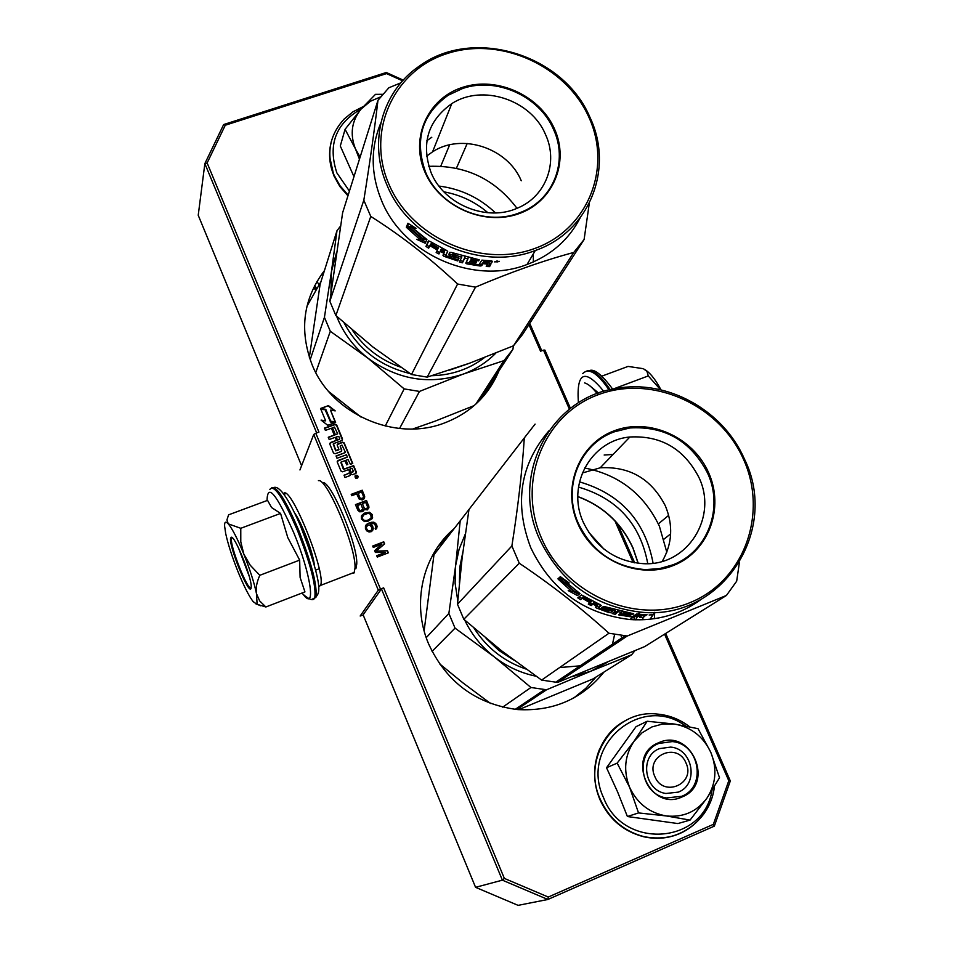 <?xml version="1.0" encoding="UTF-8"?>
<svg xmlns="http://www.w3.org/2000/svg" width="953" height="953" viewBox="0 0 953 953"><rect width="100%" height="100%" fill="white"/><g stroke="black" fill="none" stroke-linecap="round" stroke-linejoin="round"><path stroke-width="1.43" d="M590.598 603.392L590.908 605.441M604.011 672.032C581.961 699.18 552.978 711.677 517.086 709.532C475.881 704.017 446.385 682.145 428.6 643.894C411.327 603.654 422.572 555.122 454.307 528.45M588.489 532L603.857 549.011M448.696 535.693L438.154 546.355M498.931 370.908C488.496 395.745 470.21 413.149 444.086 423.12C394.947 442.073 331.37 414.019 311.976 364.439C299.051 330.024 303.209 298.73 324.461 270.557M469.758 261.42L476.024 262.754M320.97 281.623L306.973 306.187M357.911 477.691L355.743 475.523L354.921 476.083M357.125 478.311C358.709 476.583 358.304 475.547 355.91 475.19L355.803 478.215L357.125 478.311M363.212 615.054L360.174 616.007L378.317 590.169L383.63 587.822L504.351 878.404L548.285 897.047L713.344 824.357L728.795 780.721L664.563 634.162M569.406 409.171L543.52 350.132L540.565 351.204L528.927 324.639M543.52 350.132L544.866 350.073L570.442 408.372M381.462 588.942L502.386 880.167L547.88 899.477L518.087 905.35L475.571 887.326L363.129 614.84L381.462 588.942L383.63 587.822M299.945 469.948L313.716 434.461L315.8 433.246L380.473 589.049M402.619 80.814L386.561 73.595L225.265 125.236L207.135 162.963L318.945 432.102L315.8 433.246M301.589 465.719L198.224 215.259L204.859 163.606L207.135 162.963M403.25 80.123L386.299 72.499L223.657 124.545L204.859 163.606L316.682 432.924M541.757 350.775L529.749 323.377M356.851 477.524L355.814 478.192L356.339 476.798L355.255 476.845L357.435 476.035L357.828 477.441L356.696 477.87L357.768 477.56M624.334 612.767L624.322 613.708M621.487 635.437L621.177 636.652M344.069 469.174L341.103 462.074L344.926 460.656L346.678 464.861L347.797 464.445L346.058 460.239L348 459.525L350.43 464.325L352.741 463.468L344.14 442.847L342.544 442.144L337.898 443.86L337.255 445.373L338.923 449.375L335.849 450.495L333.431 443.657L341.913 440.536L342.544 439.035L336.671 424.943L335.087 424.252L324.449 428.123L325.39 430.399L331.406 428.207L333.86 434.091L334.979 433.686L332.526 427.79L334.467 427.087L337.696 433.806L328.249 437.26L329.202 439.536L335.206 437.332L336.457 440.346L330.417 442.561L329.786 444.074L333.526 453.068L335.111 453.759L341.138 451.543L341.793 450.019L340.173 446.147L341.96 445.063L345.486 452.484L336.04 455.975L336.993 458.262L346.439 454.772L347.392 457.047L337.934 460.537L337.267 462.074L341.019 471.092L342.58 471.795L348.631 469.555L349.584 471.83L348.917 473.367L344.033 475.19L344.986 477.477L349.62 475.75L350.466 473.796L352.443 474.701L355.636 473.51L356.291 471.985L353.646 465.624L343.378 469.281L340.852 462.467M335.218 410.886L328.451 405.609L320.518 408.48L325.771 409.337L330.703 421.166L335.408 421.941L330.477 410.112L335.218 410.886M325.664 420.845L321.066 420.094L327.749 425.3L335.623 422.429L330.369 421.571L325.438 409.742L320.72 408.968L325.664 420.845L321.697 420.583M357.006 477.239L357.196 476.476L357.006 477.239M362.235 499.956L363.784 499.11L364.761 496.906L362.235 490.223L351.204 494.357L351.776 495.727L356.708 493.868L359.126 499.015L362.235 499.956M367.441 509.855L369.025 507.151L366.512 500.456L355.469 504.613L357.756 510.081L359.543 511.785L362.748 511.63L364.058 509.557L367.441 509.855M372.194 518.635L372.504 514.811L369.526 512.237L364.213 513.19L361.354 516.121L361.461 518.992L364.439 521.577L367.644 521.422L372.194 518.635M371.599 531.571L373.231 528.296L372.516 525.925L370.288 523.852L373.957 523.519L375.804 525.996L375.637 529.511L376.9 527.962L376.506 524.412L373.385 522.149L368.632 523.161L365.44 525.961L365.452 528.605L366.643 530.809L369.049 532.012L371.599 531.571M375.387 552.478L385.429 552.347L376.721 555.694L377.305 557.076L388.359 552.823L387.49 550.751L376.185 551.108L384.619 543.865L383.761 541.804L372.706 546.033L373.278 547.415L381.986 544.08L374.624 550.631L375.387 552.478M633.185 562.556L614.935 520.91M548.285 897.047L547.88 899.477L714.333 826.12L730.32 780.936L728.795 780.721M730.32 780.936L665.67 633.459M634.71 562.842L617.651 523.924M504.351 878.404L502.386 880.167L475.571 887.326M313.716 434.461L378.317 590.169M223.657 124.545L225.265 125.236M386.299 72.499L386.561 73.595M355.35 477.084L357.268 476.357L357.732 477.477M356.339 476.798L355.219 477.489M355.731 477.989L356.172 477.131M487.638 391.075L492.772 380.402M573.885 697.882L585.797 688.34L596.018 677.035M612.684 643.215L614.637 634.4M616.043 613.744L615.983 612.338M356.172 473.105L353.48 465.957L344.057 469.186M350.466 473.796L350.573 474.546M350.347 475.178L350.311 474.117M349.465 472.95L344.128 475.416M347.392 457.047L337.219 461.323M345.486 452.484L336.135 456.225M341.686 451.103L340.15 446.028M336.457 440.346L329.726 443.359M337.696 433.806L328.356 437.522M332.526 427.79L334.717 433.782M342.449 440.107L336.516 425.3L334.932 424.609L324.556 428.397M338.803 449.828L335.706 450.84L333.193 444.05M352.479 463.563L343.973 443.193L342.389 442.502L337.195 444.646M346.058 460.239L347.547 464.54M328.451 405.609L321.125 408.575M334.432 410.755L328.308 405.978M330.477 410.112L335.087 421.881M325.438 409.742L320.899 409.385M330.369 421.571L325.295 410.112M334.884 422.691L330.214 421.941M356.863 477.56L357.03 476.81L356.827 477.548M362.235 490.223L351.3 494.583M364.511 495.679L362.069 490.545M364.761 496.906L364.344 495.989M364.284 498.312L364.582 497.216M364.058 509.557L363.843 510.367M366.512 500.456L355.564 504.828M368.787 505.924L366.333 500.766M369.025 507.151L368.62 506.234M368.549 508.58L368.859 507.461M372.611 517.682L371.515 513.834L369.347 512.547L366.155 512.702L361.675 515.406M372.111 518.718L372.432 517.979M366.095 524.912L365.44 525.996M367.084 524.007L365.928 525.21M368.632 523.161L366.917 524.305M370.276 522.53L368.466 523.459M372.015 522.137L370.109 522.828M373.385 522.149L371.849 522.435M374.612 522.482L373.207 522.447M375.792 523.352L374.434 522.78M376.506 524.412L375.613 523.65M376.888 525.317L376.328 524.71M377.126 526.556L376.709 525.615M376.721 528.248L376.947 526.854M375.673 527.64L375.172 528.391M370.288 523.852L371.801 524.865M372.516 525.925L371.622 525.163M372.992 527.069L372.337 526.223M373.231 528.296L372.814 527.366M373.004 529.713L373.052 528.593M372.504 530.738L372.826 530.011M385.429 552.347L376.804 555.873M381.986 544.08L374.66 550.727M383.761 541.804L372.79 546.224M384.393 544.068L383.571 542.09M376.185 551.108L387.49 550.751M388.097 552.919L387.311 551.037M714.333 826.12L713.344 824.357M353.206 471.759L351.014 472.855L349.763 469.126L352.074 468.268L353.337 471.294L351.169 472.533L349.763 469.126M337.433 440.286L336.338 436.927L338.803 436.438L339.744 438.714L337.433 440.286L336.338 436.927M363.045 498.062L360.27 498.574L358.114 493.344L361.64 492.022L363.438 496.346L363.045 498.062M367.072 508.39L364.546 508.819L362.39 503.589L365.678 502.35L367.477 506.674L367.072 508.39M361.068 510.927L359.09 510.093L357.292 505.757L360.973 504.113L362.831 509.224L360.27 510.963M371.205 517.658L368.871 519.861L365.726 520.791L363.176 519.909L362.223 517.622L363.605 515.001L368.072 513.322L370.622 514.203L371.205 517.658M370.705 530.809L368.311 530.928L367.036 529.832L366.309 527.45L367.798 525.067L369.967 525.032L371.908 527.748L371.325 530.321L370.002 531.083M339.53 439.226L337.588 439.929M363.212 497.74L362.426 498.55M362.605 498.24L361.723 498.812M361.902 498.502L360.925 498.86M361.104 498.538L360.27 498.574M360.437 498.264L359.757 497.978M359.924 497.669L358.114 493.344M367.25 508.08L366.464 508.89M366.643 508.58L366 509.069M366.166 508.759L365.202 509.105M365.368 508.795L364.546 508.819M364.713 508.509L364.022 508.223M364.189 507.913L362.39 503.589M360.437 510.653L359.615 510.689M359.781 510.379L359.09 510.093M359.257 509.784L357.458 505.447M362.557 509.855L361.771 510.653M361.937 510.355L361.235 510.617M371.384 517.348L370.181 519.099M370.36 518.801L368.871 519.861M369.037 519.564L367.227 520.481M367.393 520.183L365.726 520.791M365.892 520.493L363.927 520.409M364.106 520.112L363.176 519.909M363.343 519.599L362.462 518.849M362.64 518.551L362.223 517.622M362.39 517.312L362.581 516.455M370.181 530.785L369.204 531.119M369.383 530.833L368.311 530.928M368.477 530.642L367.548 530.428M367.727 530.13L367.036 529.832M367.203 529.534L366.369 528.224M366.488 527.152L366.667 526.282M371.491 530.023L370.884 530.523M654.794 776.469C663.276 798.09 696.024 783.866 686.017 763.031C677.607 741.577 644.895 755.503 654.794 776.469M316.896 281.48L318.85 284.363M314.502 285.84L316.015 288.425M313.751 287.341L315.181 289.712M651.888 726.948L642 732.845L634.031 741.279L647.194 721.254L674.045 724.018L662.728 723.994L651.888 726.948M659.5 748.605L670.709 747.092C693.01 748.844 699.157 784.271 678.357 792.11L665.849 793.492C644.037 790.537 639.272 755.979 659.5 748.605M712.01 790.478C703.707 844.263 623.31 850.314 603.594 797.792C578.995 746.068 641.119 692.902 685.505 725.936M658.714 742.709C690.877 727.437 715.56 783.831 682.217 796.887C649.732 812.516 625.168 755.312 658.714 742.709M647.194 721.254L636.02 726.686L606.525 767.749L617.568 791.848L627.408 816.53L677.893 823.559L690.043 820.104L666.254 815.935C649.398 812.957 637.188 803.403 629.611 787.297C623.167 770.739 624.644 755.395 634.031 741.279L617.163 763.127L629.611 787.297L638.534 812.921L627.408 816.53M638.534 812.921L666.254 815.935C682.967 817.65 696.405 811.896 706.554 798.662L707.186 797.768C715.953 783.795 717.24 768.833 711.021 752.894L710.569 751.857C703.064 736.502 691.247 727.282 675.117 724.173L674.045 724.018M606.525 767.749L617.163 763.127M675.117 724.173L698.037 728.676L710.569 751.857M711.021 752.894L719.515 777.755L707.186 797.768M706.554 798.662L690.043 820.104M658.821 743.447L672.258 741.589C699.407 743.554 707.066 786.713 681.729 796.291L666.361 797.947C639.928 794.206 634.317 752.346 658.821 743.447M380.592 96.908L370.455 101.232L361.175 108.976L375.482 94.347L382.761 94.299M349.429 191.124L336.874 172.898C327.582 144.701 335.682 123.402 361.175 108.976C351.633 120.793 349.715 134.087 355.433 148.847L345.081 129.31L361.175 108.976M368.442 130.644L370.657 123.592M345.081 129.31L340.292 146L353.968 176.662M360.127 157.09L355.433 148.847L359.472 159.187M265.863 606.978L304.948 591.908L300.1 577.375L299.671 560.114L287.782 537.587L280.563 513.417L271.557 507.52L267.555 500.361L228.601 514.834L226.921 519.909L228.255 523.852C225.682 521.053 224.467 521.779 224.598 526.032L225.706 533.62C228.041 544.199 232.067 556.731 237.809 571.192L238.19 572.145C244.028 586.381 249.007 596.209 253.153 601.629L256.393 603.916L257.048 603.189L256.5 593.743L259.669 600.926L265.863 606.978L256.012 603.964M249.174 576.136L238.464 547.832M267.043 500.551C267.412 482.837 276.322 493.583 293.786 532.798C311.023 574.159 316.348 612.064 303.173 594.386L302.077 593.016M251.056 588.358C248.959 595.994 228.077 544.211 230.709 537.968L231.198 537.313C234.355 534.681 251.27 576.029 251.235 586.393L251.056 588.358M243.849 554.181C250.043 569.739 254.26 582.926 256.5 593.743C255.559 588.501 256.667 582.354 259.812 575.302L250.246 565.248L243.849 554.181C237.571 538.898 232.377 528.796 228.255 523.852L240.775 528.296L240.787 541.876L243.849 554.181M280.563 513.417L240.775 528.296M299.671 560.114L259.812 575.302M251.175 587.894C248.066 591.968 229.244 544.461 231.567 538.421L232.198 537.695M642.798 368.608L628.063 366.417L601.939 376.113M603.809 391.385C585.094 368.454 576.589 371.765 578.292 401.344M661.001 389.86C655.116 378.794 649.362 371.837 643.74 368.99L646.98 371.42L648.266 375.923L660.596 389.765M613.172 389.038L648.266 375.923M598.651 393.077L588.775 384.988M597.126 393.637C592.468 387.502 588.287 383.928 584.594 382.903M283.482 493.666C290.117 483.195 326.736 573.694 320.518 585.416L318.6 586.929M299.695 523.828L311.131 554.217M294.811 513.19C302.077 523.507 313.001 552.466 314.335 564.915M318.409 480.646C326.855 477.572 356.148 547.141 355.028 567.893L354.087 572.932L351.121 573.611M322.602 482.635C330.572 479.835 357.851 544.568 356.767 563.973L355.886 568.703M309.344 357.387L320.125 284.328L336.993 230.686L340.507 226.147M495.834 353.11C486.626 362.474 475.678 369.49 462.991 374.172L419.475 391.433L404.167 388.895L385.226 426.062M419.475 391.433L399.569 428.481M360.937 417.021L328.714 391.552M474.165 405.597L435.128 421.143L412.863 428.957M336.612 316.229C343.116 332.823 353.575 346.832 368.013 358.233L330.31 331.299L324.437 317.337L310.166 359.781M330.31 331.299L315.788 372.516M324.437 317.337L331.43 271.665L330.965 292.511M404.167 388.895L368.013 358.233C397.746 379.794 429.398 385.107 462.991 374.172L503.899 360.663L475.869 404.072M336.993 230.686L331.43 271.665L336.469 252.712M513.441 345.82L512.893 349.382L503.899 360.663M512.893 349.382L483.576 394.602L477.501 402.559M516.991 208.314C494.833 178.997 465.421 165.012 428.767 166.346M533.251 253.986L533.382 261.932M484.398 357.637C469.293 369.133 451.805 375.16 431.923 375.708M410.004 373.54C380.283 366.286 358.352 349.465 344.212 323.079M487.948 212.757C475.154 201.833 460.478 194.865 443.919 191.839M495.5 212.924C479.585 197.795 460.74 188.837 438.976 186.061M400.856 82.828L388.824 87.795L377.972 100.303C374.553 129.37 369.835 162.665 363.82 200.213L370.777 216.438L335.861 315.538L372.909 346.999L411.493 374.505L427.158 377.126L469.567 363.2L513.488 345.796L522.673 334.289L584.106 239.513L589.299 203.287M380.831 122.949C370.407 148.084 370.669 174.006 381.617 200.726C403.322 254.642 474.01 285.423 527.021 264.505C551.144 255.285 568.846 239.739 580.163 217.868M377.972 100.303L342.615 212.769L329.845 301.267L335.861 315.538M370.777 216.438C401.118 235.594 430.065 258.12 457.595 284.018L475.511 287.139L427.158 377.126M475.511 287.139C510.617 272.177 543.365 260.622 573.754 252.45L513.488 345.796M573.754 252.45L584.106 239.513M467.22 143.462L456.404 168.264M449.649 144.832L440.762 166.203M363.82 200.213L329.845 301.267M457.595 284.018L411.493 374.505M419.904 239.429L406.836 227.731L409.885 228.16L423.203 239.477L426.908 239.406L425.241 243.229L416.64 239.334L419.904 239.429L420.928 238.202L409.456 228.101M407.288 227.338L410.457 227.005M420.035 239.274L425.848 241.824M413.828 227.052L412.792 228.053L416.044 228.339L407.92 223.252L406.323 227.183L409.707 227.684L423.013 239.048L424.609 237.785M409.707 227.684L410.886 226.611L424.002 237.797M410.886 226.611L407.55 226.147L408.539 223.681M412.792 228.053L426.325 239L423.013 239.048M470.877 260.312L469.722 261.467L469.9 263.314L478.918 264.743L481.896 260.145L491.26 260.848L492.439 261.336L491.557 262.957L489.103 263.564L490.831 264.064M489.103 263.564L489.056 261.956L491.736 260.896M490.843 264.303L489.58 266.614L486.233 266.495L487.328 264.446L486.161 263.921L486.161 262.802M487.317 264.303L487.305 262.873L487.328 264.303M431.876 242.658L431.221 243.67L438.332 247.768L436.152 252.521L438.964 253.963L440.131 251.425L443.919 253.236L442.942 255.309L443.931 256.309L457.678 260.931L459.012 258.239L452.461 255.475L452.985 254.38L461.717 257.274L459.382 261.956L462.443 262.802L464.79 258.12L467.911 258.894L465.767 263.111L466.851 263.862L480.157 266.018L479.669 264.362M466.851 263.862L467.125 262.301L469.591 262.814M467.125 262.301L466.339 261.992M467.911 258.894L468.126 257.727M464.79 258.12L465.052 256.953M462.443 262.802L464.957 256.929M460.096 260.514L462.789 261.253M443.919 253.236L444.408 252.128M440.131 251.425L440.679 250.341M438.332 247.768L436.903 251.127L439.619 252.533M429.303 246.72L426.873 245.147L425.967 246.446L428.659 248.173L430.446 244.611M429.791 245.612L436.188 249.364L436.688 248.256L430.291 244.504L431.221 243.67M425.967 246.446L428.373 241.002L429.708 241.276L446.683 250.484L447.684 251.485L445.742 255.583L447.684 251.306M449.244 253.486L450.221 254.201L449.649 255.678L448.637 254.868L449.768 252.366L451.234 252.402L479.252 259.812L478.68 260.896L471.139 259.788L470.675 260.705L476.548 261.741L475.988 262.825L470.127 261.789M442.156 248.364L441.62 249.46L444.479 250.83L444.98 249.722M444.479 250.83L444.432 252.14L440.643 250.329L441.072 249.4M488.174 261.813L488.139 262.921L483.421 262.587L483.993 261.503L488.174 261.813L488.174 260.693M483.993 261.503L484.029 260.372M483.421 262.587L484.005 261.027M483.469 260.979L483.802 260.348M444.634 250.484L445.444 249.924M476.488 260.562L470.925 259.121L471.282 258.43M450.221 254.201L452.139 254.939M454.938 257.644L455.891 256.702M426.873 245.147L428.755 240.883M431.495 242.419L431.435 243.349M445.813 255.404L443.574 253.974M455.069 258.954L458.107 259.395L458.858 257.858M452.878 253.033L452.985 253.974L459.453 256.595M461.383 257.179L461.931 256.083M483.433 262.111L481.813 264.112L480.229 264.422M487.066 264.934L489.508 265.005L490.211 263.719M491.557 262.957L491.486 261.348M499.265 261.563L494.595 261.884L499.241 261.301M480.157 266.018L481.765 265.708L482.849 263.659L486.161 263.921M445.742 255.583L454.414 259.133L455.105 257.703L449.649 255.678M387.121 185.406C409.278 240.299 481.336 271.712 535.312 250.508C589.49 231.865 614.423 168.514 589.978 117.41C563.557 54.178 472.831 26.458 419.153 66.222C382.117 91.297 367.882 142.104 387.121 185.406M588.871 117.219C565.999 65.828 500.635 36.154 447.505 53.451C394.054 69.974 365.642 131.049 388.919 184.227C411.398 237.678 480.3 268.186 533.787 248.816C587.632 230.233 612.517 168.324 588.871 117.219M554.42 128.762C569.691 162.093 553.181 202.084 518.361 213.877C483.755 226.171 439.559 206.515 424.967 172.148C409.838 137.959 427.837 98.314 462.491 87.378C496.93 75.954 539.648 95.264 554.42 128.762M431.149 172.803C420.869 143.867 427.742 120.817 451.782 103.639C482.313 83.614 531.119 99.803 545.485 134.444C558.589 162.32 545.998 196.425 517.658 208.028C487.043 222.156 444.158 204.788 431.149 172.803M426.599 156.149L432.555 151.837C461.514 132.658 507.746 147.858 521.255 180.76M496.954 260.908L497.073 262.135L497.192 260.908M431.792 137.256L426.873 140.722M517.848 213.436C483.921 226.016 439.547 206.277 425.61 172.219C414.174 140.091 421.714 114.431 448.244 95.217L462.67 88.474C496.477 76.752 539.362 96.146 553.49 129.358C568.25 160.7 553.943 199.094 521.887 211.888L517.848 213.436M424.121 630.85L433.972 554.729L468.959 509.498M607.371 662.299L590.836 671.21L546.534 689.781L530.952 687.494L502.672 707.162M546.534 689.781L516.931 709.509M490.569 703.505L463.003 682.932L439.416 663.681M634.889 650.756L631.684 654.723L592.969 678.941L518.73 709.663M464.671 620.034C471.652 634.531 481.491 646.801 494.178 656.808L455.046 628.134L448.863 613.434L426.229 637.652M455.046 628.134L432.066 651.364M448.863 613.434L455.629 565.582L455.093 583.129L457.762 600.676M530.952 687.494L494.178 656.808C506.746 666.552 520.695 673.021 536.027 676.213M460.192 520.826L455.629 565.582L459.072 549.357L465.267 534.145M631.684 654.723L590.836 671.21L572.038 676.69M666.802 552.18L659.381 526.163C643.942 494.107 619.021 474.713 584.594 467.994M654.651 612.362L653.853 613.649M653.067 614.888L649.982 619.271M525.853 668.994C504.006 661.43 486.757 647.849 474.094 628.253M459.406 582.676L459.834 566.999L462.908 551.763M589.43 603.201L589.681 604.821M635.556 619.831L638.153 615.471M647.766 563.664C640.285 523.924 617.187 498.395 578.471 487.078M642.096 619.819L644.168 616.031M653.103 563.223C645.121 521.017 620.57 493.892 579.46 481.861M668.672 515.335L658.344 523.9M535.086 424.109L524.305 437.927C522.173 471.116 518.027 507.127 511.88 545.974L519.278 563.235L463.813 619.271L501.385 650.649L541.614 680.085L557.565 682.443L644.657 646.61L726.424 595.458L736.681 581.187L739.349 562.782M548.737 431.018C520.076 464.635 514.048 503.482 530.69 547.558C551.025 589.943 584.082 613.935 629.862 619.533C656.617 621.285 680.394 614.554 701.194 599.342M477.834 498.002L468.971 509.486L462.134 557.958L457.476 604.214L463.813 619.271M654.354 618.711L654.699 612.362M582.843 665.599L559.637 667.553M519.278 563.235C551.322 584.725 581.211 608.062 608.955 633.245L627.253 636.02L557.565 682.443M627.253 636.02L726.424 595.458M670.662 533.859L664.05 539.112M524.305 437.927L468.971 509.486M511.88 545.974L457.476 604.214M608.955 633.245L541.614 680.085M577.482 595.589L568.214 590.61L571.979 591.634L558.446 579.436L561.972 580.806L575.767 592.575L580.02 593.516L577.482 595.589L579.376 593.374M558.696 579.198L559.649 578.268L562.782 579.46M572.396 591.074L578.411 594.172M571.979 591.634L572.884 590.395M566.142 580.937L565.427 581.723L569.191 582.974L560.352 576.684L557.91 578.876L561.841 580.425L575.612 592.242L576.494 590.991M561.841 580.425L563.02 579.221L565.51 581.628M559.185 577.732L563.02 579.221M565.427 581.723L579.424 593.1L575.612 592.242M603.035 606.775L602.701 608.479L601.76 607.74L603.44 606.477L605.036 606.727L633.697 613.792L632.875 614.363L625.132 613.327L624.453 613.815L630.445 614.745L629.635 615.316L623.655 614.387L623.107 615.245L632.971 616.448L636.401 614.066L647.039 614.756L643.12 615.96L644.728 616.162M643.12 615.96L643.049 614.471M644.728 616.317L642.93 617.544L639.511 617.52L641.095 616.448L639.999 615.567M641.083 616.329L641.071 615.602L641.119 616.353M618.723 614.911L633.328 617.222L633.352 616.186M620.308 613.684L623.238 614.232M618.747 614.804L621.987 611.838M584.689 596.566L584.237 597.352L591.551 601.546L588.287 604.095L591.17 605.572L592.933 604.202L596.816 606.025L595.363 607.144L596.28 607.931L608.848 612.565L610.468 612.719L612.422 611.278L605.81 608.776L605.977 608.097L615.531 611.016L612.112 613.518L615.245 614.328L618.831 611.099M618.688 611.838L621.868 612.565M615.245 614.328L615.567 612.648L617.997 610.885M613.887 612.219L615.567 612.648M596.816 606.025L597.126 605.238M592.933 604.202L594.029 602.844M591.17 605.572L593.624 602.653M591.551 601.546L591.932 600.747M600.64 604.941L598.413 607.788L601.295 605.596L600.366 604.81L581.425 594.922L577.804 597.876L580.568 599.663L582.295 598.27L588.871 602.105L589.264 601.319M582.295 598.27L583.141 596.816L583.701 597.162M580.568 599.663L583.141 596.816M579.174 596.769L581.425 598.21M623.167 614.733L623.322 613.529L624.549 613.744M594.72 602.225L594.922 603.249L597.865 604.631L598.222 603.857M594.922 603.249L594.743 602.189M597.865 604.631L597.579 605.441L593.695 603.606L594.327 603.118M593.695 603.606L594.422 602.022M642.548 615.054L637.462 615.424L642.548 615.054L642.536 614.447M638.296 614.852L638.296 614.22M637.462 615.424L637.474 614.161M630.136 613.327L623.87 612.684L623.322 613.529M603.237 606.858L609.122 609.074M602.892 607.895L608.348 609.658M583.986 596.125L584.63 596.673M589.752 602.951L591.861 604.023M598.663 607.109L596.59 606.203M598.413 607.788L607.264 611.242L611.433 610.647M612.219 610.063L612.779 609.408M614.137 610.635L614.935 610.051M637.474 614.316L634.329 615.507M641.107 615.817L643.096 615.626M645.777 615.614L645.705 614.518M653.913 614.614L649.136 614.995L653.901 614.447M633.328 617.222L636.64 615.995L640.011 616.162M584.237 597.352L583.033 597.674L589.621 601.51L588.871 602.105M608.669 610.73L602.701 608.479M539.362 538.719C560.138 581.926 593.862 606.394 640.523 612.136C721.778 621.142 780.269 530.595 744.257 458.667C722.934 409.861 666.802 378.984 616.234 388.467C550.798 397.711 509.855 474.415 539.362 538.719M743.28 458.822C718.931 404.179 651.888 374.338 598.222 394.721C544.223 414.269 516.538 481.074 541.316 537.718C565.284 594.672 636.044 625.311 690.043 602.618C744.424 580.758 768.392 513.143 743.28 458.822M708.496 472.414C724.733 507.842 708.794 551.537 673.616 565.415C638.689 579.841 593.302 560.09 577.744 523.483C561.651 487.09 579.15 443.729 614.161 430.804C648.957 417.354 692.771 436.772 708.496 472.414M583.367 522.399C565.999 485.196 591.027 440.334 629.885 436.998C660.989 435.354 683.968 448.78 698.835 477.262C718.276 516.895 687.673 566.153 643.775 563.699C616.055 561.686 595.923 547.915 583.367 522.399M582.271 473.033L600.199 467.804C629.647 466.172 651.364 478.835 665.325 505.793C673.366 525.27 672.341 543.782 662.24 561.353M651.507 614.411L651.566 615.007L651.816 614.387M673.021 564.795L659.536 568.619L645.348 569.608C614.578 567.142 592.242 551.727 578.328 523.376C561.984 487.626 579.555 444.098 614.304 431.828L629.814 427.968C664.801 425.872 690.699 440.858 707.483 472.914C723.946 507.699 707.96 551.561 673.021 564.795M613.041 454.474L604.166 455.022M682.789 832.124C670.471 838.259 657.451 839.796 643.716 836.758C623.524 831.421 608.931 818.937 599.925 799.305C586.75 769.786 599.389 733.036 626.586 720.039M704.16 813.481C689.055 833.541 669.018 841.273 644.037 836.674C623.834 831.338 609.229 818.841 600.223 799.186C581.139 758.183 614.935 708.818 657.153 714.059C669.054 715.084 679.87 719.312 689.615 726.746M348.036 195.556L339.876 186.216L333.931 175.578C329.166 164.071 328.332 152.575 331.43 141.092M348.167 195.115L340.018 185.764L334.062 175.126C326.057 153.886 329.416 135.195 344.14 119.054L352.979 111.811L363.307 106.557M271.772 487.674C276.954 486.233 285.948 500.492 298.765 530.44C311.822 563.854 317.528 586.166 315.872 597.388L313.037 599.008M269.854 489.413C274.107 484.064 283.363 497.883 297.622 530.869C310.678 564.295 316.396 586.607 314.764 597.817L311.869 599.413M609.05 389.968C597.495 372.933 588.716 367.477 582.736 373.588M610.182 389.694C600.402 375.029 592.397 368.871 586.166 371.229M468.876 363.45L449.602 370.121M400.403 367.084C380.235 359.924 364.249 347.642 352.419 330.226M577.828 496.525C603.166 506.019 621.57 523.137 633.006 547.892L638.236 563.33M635.734 614.53L633.662 619.772M513.536 659.941L498.824 650.422L486.078 638.343M619.748 615.328L619.95 613.946M714.393 786.666C710.831 820.259 676.844 844.954 644.037 836.674L643.716 836.758C623.417 831.457 608.776 818.984 599.806 799.341C592.992 782.449 592.861 765.831 599.425 749.487M333.919 175.852L329.619 156.518M347.952 195.818L339.876 186.55L333.979 175.983M273.856 487.471C279.908 485.589 289.355 499.682 302.172 529.725C326.712 595.53 317.278 593.183 315.872 597.388L314.764 597.817C313.43 601.069 309.558 599.913 303.149 594.338M232.413 537.873L231.198 537.313M256.393 603.916L260.55 605.786M612.696 389.146C601.903 374.612 594.088 368.454 589.264 370.646M319.184 568.75L315.693 570.097M285.805 493.63L283.97 494.309M354.373 572.36L320.518 585.416M356.767 563.973L355.028 567.893M316.313 287.973L314.693 285.483M469.019 363.403L462.693 365.654M535.312 250.508L527.021 264.505M432.555 151.837L451.782 103.639M515.204 709.342L544.639 689.627M638.117 563.306L632.923 548.046C621.451 523.28 603.094 506.162 577.828 496.644M625.013 635.818L555.611 682.277M640.523 612.136L637.593 614.173M633.209 617.21L629.862 619.533M600.199 467.804L629.885 436.998"/></g></svg>
